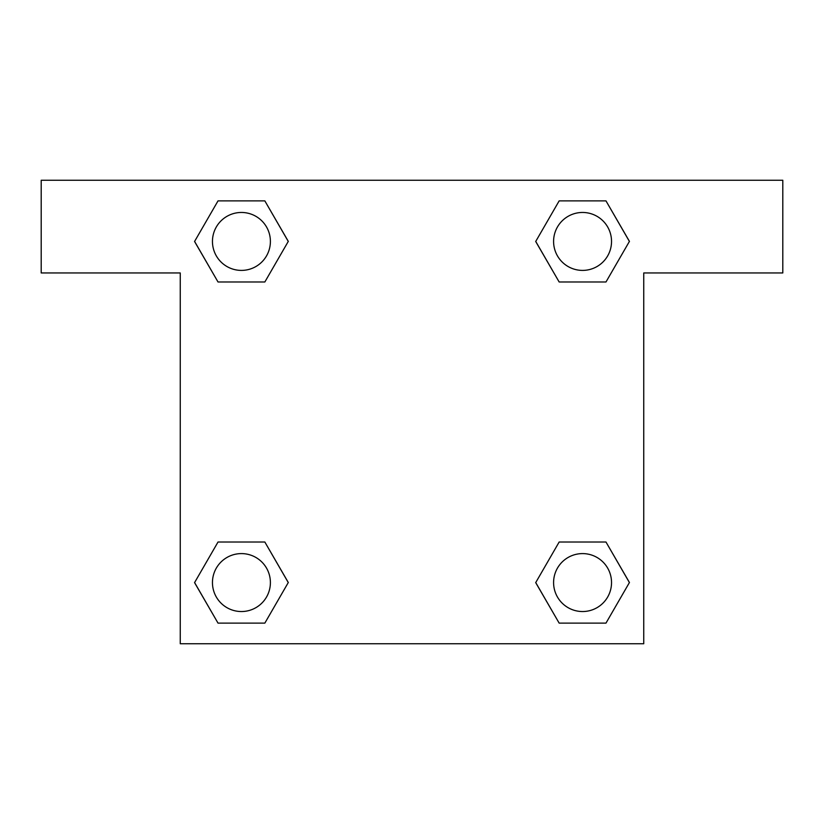 <?xml version="1.0" encoding="UTF-8"?>
<svg xmlns="http://www.w3.org/2000/svg" width="824" height="824" viewBox="0 0 824 824"><rect width="100%" height="100%" fill="white"/><g stroke="black" fill="none" stroke-linecap="round" stroke-linejoin="round"><path stroke-width="1.24" d="M567.921 281.983L605.98 281.983L559.156 281.983L535.734 241.432L559.156 200.881L605.98 200.881L629.402 241.432L605.98 281.983L559.156 281.983L567.921 281.983L559.156 281.983L535.682 241.463M218.02 281.983L264.844 281.983L218.02 281.983L194.598 241.432L218.02 200.881L264.844 200.881L288.266 241.432L264.844 281.983L218.02 281.983L194.546 241.463M256.079 542.017L218.02 542.017L264.844 542.017L288.266 582.568L264.844 623.119L218.02 623.119L194.598 582.568L218.02 542.017L264.844 542.017L256.079 542.017L264.844 542.017L288.318 582.537M605.98 542.017L559.156 542.017L605.98 542.017L629.402 582.568L605.98 623.119L559.156 623.119L535.734 582.568L559.156 542.017L605.98 542.017L629.454 582.537M782.8 180.25L41.2 180.25L41.2 272.95L180.25 272.95L180.25 643.75L643.75 643.75L643.75 272.95L782.8 272.95L782.8 180.25M264.844 200.881L218.02 200.881L264.844 200.881L288.318 241.401M218.02 623.119L264.844 623.119L218.02 623.119L194.546 582.599M559.156 623.119L605.98 623.119L559.156 623.119L535.682 582.599M605.98 200.881L559.156 200.881L605.98 200.881L629.454 241.401M611.532 582.568A28.964 28.964 0 0 0 568.086 557.477A28.964 28.964 0 0 0 568.086 607.659A28.964 28.964 0 0 0 611.532 582.568M270.396 582.568A28.964 28.964 0 0 0 226.95 557.477A28.964 28.964 0 0 0 226.95 607.659A28.964 28.964 0 0 0 270.396 582.568M611.532 241.432A28.964 28.964 0 0 0 568.086 216.341A28.964 28.964 0 0 0 568.086 266.523A28.964 28.964 0 0 0 611.532 241.432M270.396 241.432A28.964 28.964 0 0 0 226.95 216.341A28.964 28.964 0 0 0 226.95 266.523A28.964 28.964 0 0 0 270.396 241.432M559.156 542.017L567.921 542.017M264.844 281.983L256.079 281.983"/></g></svg>
